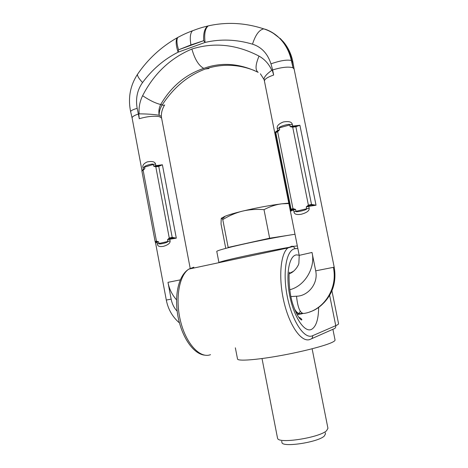 <?xml version="1.0" encoding="UTF-8"?>
<svg xmlns="http://www.w3.org/2000/svg" width="468" height="468" viewBox="0 0 468 468"><rect width="100%" height="100%" fill="white"/><g stroke="black" fill="none" stroke-linecap="round" stroke-linejoin="round"><path stroke-width="0.7" d="M299.181 255.218L296.46 254.884C289.054 255.51 285.527 274.675 289.762 295.817C293.898 316.988 304.381 332.684 311.331 329.472C316.058 326.927 318.492 319.568 318.638 307.394M164.637 104.914C164.701 105.481 163.899 105.481 162.226 104.914C173.663 87.387 188.048 75.412 205.382 68.995L208.997 68.521M254.715 70.662C238.306 64.11 221.867 63.554 205.382 68.995M190.189 268.334L161.6 118.1L159.348 116.631C153.837 115.748 147.145 116.444 139.271 118.714L138.721 113.911L139.131 113.859C138.651 107.464 139.815 101.416 142.623 95.7C149.391 100.281 155.417 103.217 160.694 104.51C171.165 86.592 185.521 74.541 203.767 68.369C221.346 61.981 239.481 63.309 258.172 72.353C255.083 70.165 255.37 64.754 259.038 56.107C236.551 44.401 214.168 42.05 191.886 49.041C194.77 59.231 198.73 65.672 203.767 68.369M142.623 95.7C153.937 73.675 170.352 58.126 191.886 49.041M138.721 113.911L138.388 114.022L139.271 118.714M272.236 70.065L272.633 69.937L273.657 75.05L272.236 70.065L271.785 70.299C268.983 64.057 264.736 59.325 259.038 56.107M272.487 32.643L279.01 37.686C274.529 33.614 269.463 30.683 263.812 28.887C245.226 22.774 226.705 21.774 208.248 25.886C205.107 28.507 204.054 34.024 205.083 42.43L178.109 52.182L178.565 49.789L203.685 40.681L205.083 42.43C220.545 38.815 236.352 39.394 252.504 44.167C255.493 34.79 259.26 29.695 263.812 28.887L265.643 29.367C270.603 31.145 275.061 33.918 279.01 37.686L279.01 37.686C285.193 43.723 289.312 51.328 291.371 60.495L293.015 67.784L294.144 69.124L334.199 267.181L333.356 267.351C337.539 286.48 326.547 306.762 309.681 311.945M178.565 49.789C176.723 43.729 176.454 39.616 177.764 37.452L179.484 36.533M194.975 29.858L192.406 30.841C190.207 33.298 189.721 37.99 190.95 44.91L178.63 49.778M203.685 40.681C203.27 33.263 204.633 28.372 207.763 26.003L211.22 25.26M292.933 62.256C291.488 54.534 288.341 47.742 283.485 41.892L280.01 38.271C286.071 44.226 289.984 51.702 291.751 60.7L293.015 67.784C288.598 66.456 281.806 67.176 272.633 69.937L270.966 63.835C280.156 60.618 286.96 59.506 291.371 60.495L292.962 62.431L294.126 69.03M289.733 289.762C305.347 285.919 315.701 266.877 312.004 252.451L315.695 270.826L333.356 267.351C338.101 288.458 323.604 310.606 303.96 313.443C300.222 313.613 297.742 307.868 296.519 296.215L290.903 296.577M300.918 313.969L302.1 313.765C300.093 314.361 298.069 313.905 296.028 312.408M289.306 273.394L293.611 271.206M292.289 124.254L279.291 127.875C277.834 126.775 290.722 123.131 289.774 124.833L290.137 126.664L292.857 126.676L292.705 127.167L290.137 126.664L292.658 126.085L292.289 124.254C291.687 121.832 288.721 121.066 283.392 121.961C278.548 123.868 276.529 126.085 277.331 128.601L277.694 130.414L279.653 129.694L277.553 131.058L277.74 131.584L279.653 129.694L279.291 127.875L277.331 128.601M293.957 211.805L306.634 208.757C307.792 209.875 294.676 212.864 295.969 211.267L295.601 209.418L293.196 209.36L293.144 208.664L295.601 209.418L293.588 209.962L293.957 211.805C294.126 214.163 296.56 214.982 301.252 214.25C306.856 212.706 309.494 210.699 309.178 208.219L308.804 206.365L306.259 206.897L308.389 205.142L292.705 127.167L295.864 126.723L299.9 125.26L316.029 205.206L311.518 204.446L308.389 205.142L308.74 205.622L306.259 206.897L306.634 208.757L309.178 208.219M291.71 209.758L291.061 209.143L290.704 211.126L293.588 209.962L293.196 209.36L291.71 209.758L290.704 211.126L274.979 132.321L277.553 131.058L277.694 130.414L274.979 132.309M276.149 131.847L277.477 131.104L277.74 131.584M293.144 208.664L291.061 209.143L275.792 132.666L277.641 131.654L293.103 209.36M295.46 126.307L299.9 125.26L292.658 126.085L292.857 126.676L295.507 126.307L295.864 126.723L311.518 204.446L311.319 205.078L308.74 205.622L308.804 206.365L316.029 205.206L311.319 205.078M295.776 126.255L293.173 126.647L295.776 126.255M274.979 132.321L275.792 132.666L275.67 132.099L277.471 131.11M302.1 313.765C299.315 314.549 296.806 312.957 294.559 308.997M271.785 70.299C266.28 74.324 263.7 77.425 264.063 79.589L264.432 81.052C264.455 79.156 267.532 77.156 273.657 75.05M132.116 118.035L132.099 117.924C132.105 116.737 134.205 115.438 138.388 114.022L137.171 108.336C132.807 109.606 130.636 110.735 130.654 111.729L132.105 117.983M172.002 238.118L176.307 238.154L169.79 239.242L170.112 240.944L158.944 243.512C158.073 244.98 169.036 242.336 167.86 241.412L167.538 239.71L169.79 239.242L169.182 238.089L167.538 239.71L169.767 238.586L172.002 238.118L172.183 237.364L176.307 238.154L162.396 164.794L155.973 166.163L155.698 166.778L153.639 166.146L155.973 166.163L155.873 165.637L153.639 166.146L153.323 164.461L155.557 163.952L155.873 165.637L162.39 164.783L158.746 166.386L155.698 166.778M170.112 240.944C170.317 243.114 168.135 244.899 163.566 246.291C159.5 247.022 157.435 246.232 157.388 243.939L157.072 242.249L158.629 241.821L156.47 241.195L143.149 170.305L141.892 171.077L144.869 168.679L142.401 170.329M143.038 167.591L153.323 164.461C153.697 162.952 142.986 166.175 144.553 167.012L144.869 168.679L143.348 169.258L143.038 167.591C142.284 165.456 143.653 163.572 147.139 161.94C152.018 160.957 154.82 161.63 155.557 163.952M156.072 166.163L155.803 166.789L169.27 238.031L172.183 237.364L158.746 166.386L158.319 165.842M169.182 238.089L169.767 238.586M141.933 170.773L141.892 171.066M155.557 242.88L155.195 241.728M155.604 243.067L155.598 241.974L155.124 241.529L156.47 241.195L156.616 241.669L158.629 241.821L158.944 243.512L157.388 243.939M155.598 241.974L156.616 241.669L157.072 242.249L155.598 243.032L155.171 241.675M179.244 36.662L177.267 37.727C175.564 40.371 175.839 45.185 178.109 52.182C164.128 59.26 152.281 69.387 142.564 82.555C139.025 78.788 137.335 76.05 137.487 74.342L138.066 73.511M161.577 117.989L161.349 116.392L159.143 115.245C158.476 111.407 158.991 107.827 160.694 104.51L162.226 104.914C160.144 108.114 159.12 111.559 159.143 115.245C153.802 114.367 147.127 113.905 139.131 113.859M298.859 313.572L300.316 311.302M332.894 329.279L335.035 339.938C335.217 340.505 334.339 341.271 332.42 342.225C325.383 345.776 301.749 351.877 278.577 355.955C255.376 360.05 238.013 361.22 237.528 359.067L237.498 358.933M332.192 329.595L326.565 332.093M297.326 245.899L296.683 246.01M293.658 246.525C263.034 251.737 217.216 261.717 218.948 262.671L216.824 251.679M294.998 234.252C264.976 238.774 214.42 250.117 216.807 251.608M227.875 247.812L228.162 247.42L269.644 238.206L289.628 235.111M225.751 248.373L221.036 224.02L221.224 218.492L222.347 218.849L222.768 219.591C229.226 215.619 235.778 212.805 242.424 211.15C256.312 207.833 269.451 205.388 281.841 203.814L288.791 203.124M228.162 247.42L222.768 219.591M221.469 218.141L225.377 216.122C229.203 214.654 234.889 212.999 242.424 211.15C249.128 209.547 256.324 209.05 264.005 209.646C270.071 206.476 276.015 204.534 281.841 203.814L288.867 203.516M269.644 238.206L264.005 209.646M277.512 438.042L277.664 438.498C278.957 443.986 319.34 437.668 326.553 430.747L327.945 428.296L312.115 348.783M325.242 432.689L325.482 433.894L324.26 436.1C317.731 442.418 281.818 447.724 281.935 442.441L281.911 442.313M210.53 354.674C200.257 358.757 186.358 344.272 180.689 321.744C174.909 299.268 179.086 275.272 188.908 269.082L193.851 267.199L192.272 268.369M297.829 248.432L295.232 248.713C286.556 249.222 282.286 271.569 287.27 296.478C292.137 321.428 304.51 339.704 312.577 335.731L335.749 325.67L329.647 295.343M311.571 338.738L333.62 328.963C335.228 328.53 335.936 327.43 335.749 325.67C337.773 324.786 338.703 324.108 338.54 323.628L331.923 290.798M295.232 248.713L293.278 246.349L291.757 246.238L287.873 247.958C280.291 253.925 278.267 279.086 284.263 303.176C290.166 327.319 302.264 343.231 310.284 339.312C312.01 338.85 312.776 337.656 312.577 335.731M142.564 82.555C137.264 89.92 135.468 98.514 137.171 108.336M252.504 44.167C261.466 46.999 267.62 53.557 270.966 63.835M190.95 44.91L203.621 40.71M297.139 314.607L300.731 313.999M300.216 313.946L302.79 313.501M315.695 270.826C318.562 283.982 307.593 296.215 296.519 296.215M289.288 273.663C294.132 272.44 298.584 265.66 298.871 263.297L299.216 255.364L312.004 252.451M264.449 81.157L299.216 255.364M176.535 299.865C172.002 294.647 169.147 288.803 167.983 282.339L171.142 299.122C172.125 303.978 174.131 307.997 177.161 311.185M179.455 322.938C172.464 316.894 168.082 309.272 166.31 300.058L171.142 299.122M180.25 279.887L167.983 282.339M132.099 117.924L141.997 170.644L143.296 169.796L143.348 169.258L142.003 170.662M155.124 241.523L141.898 171.089L155.154 241.634M204.738 355.177C193.395 353.983 182.116 337.633 178.068 316.912C174.149 296.314 178.132 275.523 188.908 269.082L287.873 247.958L293.278 246.349L297.332 245.946M298.713 317.193C300.409 317.918 301.462 318.749 301.872 319.702C301.936 320.855 298.011 318.872 293.413 305.844C288.785 293.652 288.756 275.465 289.288 272.165M177.77 37.446C182.783 34.843 185.217 33.538 192.483 30.777M207.763 26.003C202.293 27.396 199.83 27.969 192.406 30.841M323.669 303.03C333.07 293.173 336.58 281.227 334.199 267.181M264.051 79.554L260.389 73.786M166.31 300.058L155.598 243.032M158.055 165.888L156.833 166.081L158.055 165.888M177.764 37.452L177.267 37.727C161.208 46.835 147.952 59.038 137.487 74.342C130.127 85.697 127.846 98.157 130.654 111.729M161.331 116.245C161.29 112.519 162.314 108.874 164.397 105.3M302.211 313.273L299.362 313.759M235.357 347.812L237.528 359.067M225.377 216.122L222.347 218.849M277.536 438.188L262.021 358.541M281.695 441.195L281.935 442.441"/></g></svg>
